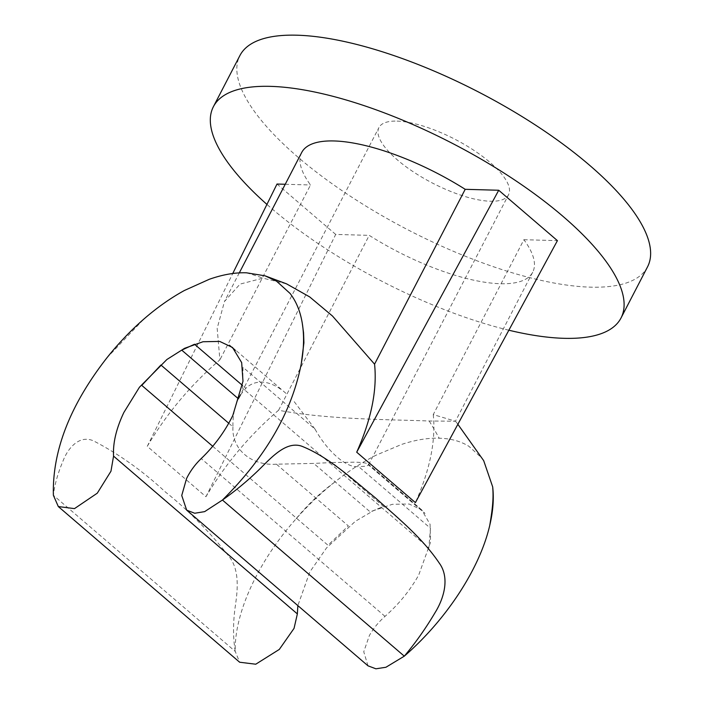 <?xml version="1.0" encoding="UTF-8"?>
<svg xmlns="http://www.w3.org/2000/svg" width="704" height="704" viewBox="0 0 704 704"><rect width="100%" height="100%" fill="white"/><g stroke="black" fill="none" stroke-linecap="round" stroke-linejoin="round"><path stroke-width="0.53" stroke-dasharray="3.52 2.64" d="M235.4 350.354L229.425 345.233M315.049 429.158C327.65 451.889 347.23 468.679 358.53 466.488L430.47 528.246L428.833 548.046L242.642 388.212L243.003 367.312L315.049 429.158L293.181 400.294M368.35 464.086L368.482 464.939L421.485 509.687L425.014 513.471L368.482 464.939C367.541 466.066 364.223 466.585 358.53 466.488M212.731 446.292L327.958 545.222L348.383 525.95L276.443 464.191L313.685 463.408L370.216 511.931L383.478 506.458L332.297 462.528L355.133 462.185C361.24 462.378 365.262 462.818 367.198 463.505M397.065 121.114A73.005 24.622 27.4 0 1 473.986 150.401A73.005 24.622 27.4 0 1 508.543 194.77A73.005 24.622 27.4 0 1 490.398 201.238A73.005 24.622 27.4 0 1 413.486 171.952A73.005 24.622 27.4 0 1 378.919 127.582A73.005 24.622 27.4 0 1 397.065 121.114M280.729 389.268C274.305 384.727 268.004 382.325 261.809 382.061C255.649 381.982 250.316 384.058 245.828 388.291L242.493 385.431M508.86 330.22A229.566 77.431 27.4 0 1 266.93 204.406M647.548 266.825A229.566 77.431 27.4 0 1 590.48 287.153A229.566 77.431 27.4 0 1 348.603 195.061A229.566 77.431 27.4 0 1 239.923 55.528M367.998 665.826L363.757 651.754L369.38 635.562C373.366 628.443 378.585 622.046 385.018 616.37C398.878 604.146 410.106 590.374 418.713 575.045L430.531 542.265L430.091 524.348L421.67 509.854L409.138 504.02L392.374 504.302L373.613 510.576L355.353 521.312L326.559 547.879L309.795 571.991L297.854 605.607M421.67 509.854L368.35 464.094M238.374 398.754C234.458 407.026 232.654 416.398 232.962 426.862L228.738 423.236M278.582 410.238L369.222 235.365A130.09 43.877 -152.6 0 0 532.708 272.21A130.09 43.877 -152.6 0 0 523.899 239.703L433.25 414.577L455.462 421.221L429.211 421.01C393.677 419.514 328.539 419.83 278.582 410.238C249.533 435.204 225.333 464.033 205.964 496.725L147.268 446.336C166.637 413.635 190.846 384.798 219.886 359.832L217.166 328.337L224.497 301.444L240.038 284.108L262.935 278.159L286.528 283.844M332.297 462.528L313.685 463.408M301.717 152.478A130.09 43.877 -152.6 0 0 310.526 184.976L219.886 359.832M483.674 460.654L481.87 458.093L468.917 446.318C460.548 441.162 450.648 438.469 439.208 438.24C427.874 437.835 415.342 439.894 401.597 444.435L376.191 455.136C362.102 462.273 348.163 471.363 334.365 482.39C320.382 493.495 307.34 505.965 295.24 519.79C257.743 562.109 234.177 613.826 235.242 651.42C233.015 637.754 232.989 623.022 235.154 607.235C237.345 592.24 240.143 571.349 229.698 557.322C210.109 532.268 188.619 510.453 165.246 491.867C142.815 471.073 118.958 454.106 93.676 440.959C79.596 434.465 68.077 447.982 63.29 460.346C57.913 473.035 54.604 484.686 53.381 495.299L235.242 651.42L239.642 662.226M106.779 357.993L143.994 318.956M334.365 482.39C319.871 493.029 306.83 505.49 295.24 519.79M429.211 421.01A426.166 328.997 -88.4 0 1 439.208 438.24M246.506 272.809A426.166 328.997 -88.4 0 1 262.935 278.159M276.443 464.191C251.126 465.986 231.554 449.17 232.962 426.862M240.557 394.777L245.828 388.291M433.25 414.577C435.961 440.405 430.012 469.744 415.404 502.603M523.899 239.703L557.418 240.645M205.964 496.725L335.702 234.423L369.222 235.365M335.702 234.423L277.006 184.034M285.234 184.272L310.526 184.976M147.268 446.336L232.76 273.495M385.018 616.37L201.212 458.577M368.57 464.807L508.543 194.77M285.947 393.351L232.54 347.486M532.708 272.21L455.462 421.221M239.307 272.87L224.497 301.444M455.453 421.133L457.864 424.283M238.946 397.619L378.919 127.582"/><path stroke-width="1.06" d="M266.93 204.406A229.566 77.431 27.4 0 1 213.4 106.691A229.566 77.431 27.4 0 1 270.468 86.363A229.566 77.431 27.4 0 1 512.336 178.455A229.566 77.431 27.4 0 1 621.025 317.988A229.566 77.431 27.4 0 1 563.957 338.316A229.566 77.431 27.4 0 1 508.86 330.22M213.4 106.691L239.923 55.528A229.566 77.431 27.4 0 1 296.991 35.2A229.566 77.431 27.4 0 1 538.859 127.292A229.566 77.431 27.4 0 1 647.548 266.825L621.025 317.988M302.298 323.4C300.362 311.511 296.287 301.532 290.092 293.454L276.566 281.195L265.091 275.836L246.506 272.809C235.162 272.395 222.746 274.56 209.255 279.303L184.404 290.488C170.676 298.012 157.203 307.498 143.994 318.956C130.645 330.607 118.246 343.622 106.779 357.993C69.986 405.249 52.193 451.018 53.381 495.299L58.318 506.563L74.492 508.614L97.284 493.178L110.968 471.214L113.555 456.122C112.834 442.974 116.283 428.393 123.904 412.403L139.436 387.244L166.883 359.506L184.589 348.304L203.007 341.739L219.727 341.422L232.54 347.486L241.666 362.586L242.994 381.269L232.813 415.457C224.981 431.446 214.456 445.817 201.212 458.577C195.07 464.508 190.177 471.178 186.542 478.606L181.738 495.493L186.674 510.162L194.709 513.251L204.644 511.632L222.446 500.042C265.804 457.01 292.098 411.479 301.321 363.449L303.917 342.786L303.565 332.869L302.298 323.4C304.242 335.456 303.917 348.806 301.321 363.449M229.425 345.233L235.4 350.354M240.557 394.777L238.374 398.754L181.729 350.126L194.524 344.247L242.493 385.431M212.731 446.292L141.768 385.378L160.917 365.015L228.738 423.236M297.854 605.607L297.361 613.914L294.043 628.382L279.303 649.431L255.746 664.215L239.642 662.226L58.318 506.563M265.091 275.836L286.528 283.844L309.681 296.912L332.482 316.026L374.563 364.17L465.203 189.314A130.09 43.877 -152.6 0 0 334.057 140.958A130.09 43.877 -152.6 0 0 301.717 152.478L239.307 272.87M489.782 525.246C493.082 511.201 494.05 498.388 492.668 486.834C493.768 499.092 492.246 510.391 489.782 525.246C479.943 568.339 446.345 619.775 404.298 656.163C415.386 643.016 425.612 628.566 434.949 612.841C444.382 597.722 449.706 577.43 439.34 563.2C422.022 537.46 397.672 517.862 375.276 497.763C352.088 478.852 328.979 457.494 303.301 446.838C288.966 440.405 275.018 453.614 262.821 465.942C250.395 478.474 236.931 489.834 222.446 500.042L404.298 656.163L385.924 667.26L375.901 668.8L367.998 665.826L186.674 510.162M457.864 424.283L483.683 460.645L492.668 486.834M374.563 364.17C377.265 390.007 371.316 419.346 356.708 452.206L415.404 502.603L557.418 240.645L498.722 190.256L465.203 189.314M232.76 273.495L277.006 184.034L285.234 184.272M356.708 452.206L498.722 190.256M297.361 613.914L113.555 456.122"/></g></svg>
